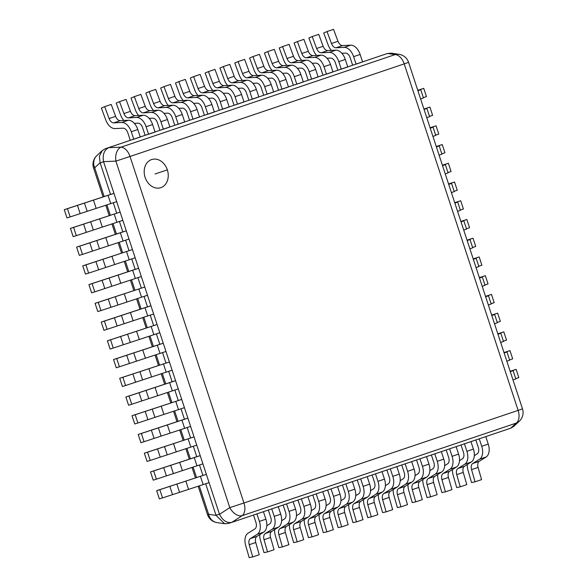 <?xml version="1.0" encoding="UTF-8"?>
<svg xmlns="http://www.w3.org/2000/svg" width="587" height="587" viewBox="0 0 587 587"><rect width="100%" height="100%" fill="white"/><g stroke="black" fill="none" stroke-linecap="round" stroke-linejoin="round"><path stroke-width="0.88" d="M150.932 305.761L153.64 314.001L107.105 329.322L104.398 321.074L150.932 305.761L147.491 306.84L144.072 296.42M107.105 329.322L103.95 330.305L101.235 322.058L147.491 306.84M104.398 321.074L101.235 322.058M147.484 295.268L100.949 310.589L98.234 302.342L95.079 303.325L144.769 287.028L147.484 295.268M98.234 302.342L144.769 287.028M100.949 310.589L97.787 311.572L95.079 303.325M138.613 268.296L141.32 276.536L94.786 291.856L92.078 283.609L138.613 268.296L135.179 269.374L131.752 258.955M94.786 291.856L91.631 292.84L88.916 284.592L135.179 269.374M92.078 283.609L88.916 284.592M135.164 257.803L88.63 273.124L85.922 264.876L82.76 265.86L132.457 249.563L135.164 257.803M85.922 264.876L132.457 249.563M88.63 273.124L85.467 274.107L82.76 265.86M126.293 230.83L129.008 239.07L82.466 254.391L79.759 246.144L126.293 230.83L122.859 231.909L119.432 221.49M82.466 254.391L79.311 255.374L76.604 247.127L122.859 231.909M79.759 246.144L76.604 247.127M122.844 220.338L76.31 235.651L73.602 227.411L70.44 228.394L120.137 212.098L122.844 220.338M73.602 227.411L120.137 212.098M76.31 235.651L73.155 236.642L70.44 228.394M113.973 193.365L116.688 201.605L110.76 203.608L70.154 216.919L67.439 208.678L113.973 193.365L110.539 194.444L100.106 162.731L99.386 156.186L102.285 150.58L105.19 148.797L130.292 140.315L127.834 132.823A5.914 3.603 -108.7 0 0 123.109 128.179L114.993 128.582A11.835 7.205 71.3 0 1 105.785 119.983L101.368 108.059L104.684 106.643L111.207 104.442L115.624 116.365A5.914 3.603 -108.7 0 0 120.225 120.665L128.348 120.262A11.835 7.205 71.3 0 1 137.791 129.544L140.256 137.035L133.733 139.236L131.268 131.745A11.835 7.205 -108.7 0 0 121.825 122.463L113.702 122.866A5.914 3.603 71.3 0 1 109.101 118.567L104.684 106.643M70.154 216.919L66.991 217.909L64.284 209.662L110.539 194.444M67.439 208.678L64.284 209.662M206.36 474.355L209.075 482.595L203.146 484.598L162.54 497.915L159.825 489.675L156.67 490.659L206.36 474.355L159.825 489.675M156.67 490.659L159.378 498.899L162.54 497.915M200.204 455.622L202.911 463.862L156.377 479.183L153.669 470.943L200.204 455.622L196.77 456.701L193.343 446.281M156.377 479.183L153.222 480.166L150.507 471.926L196.77 456.701M153.669 470.943L150.507 471.926M196.755 445.129L150.221 460.45L147.506 452.203L144.351 453.193L194.048 436.889L196.755 445.129M147.506 452.203L194.048 436.889M150.221 460.45L147.058 461.433L144.351 453.193M187.884 418.157L190.599 426.397L144.057 441.718L141.35 433.47L187.884 418.157L184.45 419.235L181.023 408.816M144.057 441.718L140.902 442.701L138.194 434.461L184.45 419.235M141.35 433.47L138.194 434.461M184.435 407.664L137.901 422.985L135.193 414.738L132.031 415.728L181.728 399.424L184.435 407.664M135.193 414.738L181.728 399.424M137.901 422.985L134.746 423.968L132.031 415.728M175.564 380.692L178.279 388.932L131.745 404.252L129.03 396.005L175.564 380.692L172.13 381.77L168.704 371.351M131.745 404.252L128.582 405.235L125.875 396.995L172.13 381.77M129.03 396.005L125.875 396.995M172.116 370.199L125.581 385.52L122.874 377.272L119.711 378.263L169.408 361.959L172.116 370.199M122.874 377.272L169.408 361.959M125.581 385.52L122.426 386.503L119.711 378.263M163.252 343.226L165.96 351.466L119.425 366.787L116.718 358.54L163.252 343.226L159.811 344.305L156.391 333.886M119.425 366.787L116.263 367.77L113.555 359.53L159.811 344.305M116.718 358.54L113.555 359.53M159.803 332.734L113.262 348.054L110.554 339.807L107.399 340.798L157.089 324.494L159.803 332.734M110.554 339.807L157.089 324.494M113.262 348.054L110.107 349.038L107.399 340.798M252.315 99.188L249.857 91.697A11.835 7.205 -108.7 0 0 240.413 82.415L232.291 82.818A5.914 3.603 71.3 0 1 227.69 78.519L223.273 66.595L229.796 64.394L234.213 76.317A5.914 3.603 -108.7 0 0 238.814 80.617L246.929 80.214A11.835 7.205 71.3 0 1 256.38 89.495L258.838 96.987L252.315 99.188L248.881 100.267L246.415 92.775A5.914 3.603 -108.7 0 0 241.697 88.131L238.073 88.314M227.609 85.445A11.835 7.205 71.3 0 1 224.373 79.935L219.949 68.011L223.273 66.595M467.039 240.156L473.019 238.212L475.727 246.459L472.623 247.509M467.061 240.23L473.019 238.212M467.179 240.582L470.011 239.562L467.127 240.421M470.011 239.562L472.718 247.809L469.886 248.822M356.492 521.872L352.97 509.67A5.914 3.603 71.3 0 1 354.152 503.551L360.99 499.266A11.835 7.205 -108.7 0 0 363.14 486.344L360.675 478.853L367.198 476.651L369.663 484.143A11.835 7.205 71.3 0 1 367.513 497.064L360.675 501.349A5.914 3.603 -108.7 0 0 359.493 507.469L363.008 519.671L356.492 521.872L352.948 522.606L349.434 510.404A11.835 7.205 71.3 0 1 348.744 504.541M355.737 495.699L358.628 493.887A5.914 3.603 -108.7 0 0 359.699 487.423L357.263 480.005M235.027 96.701A11.835 7.205 -108.7 0 0 225.584 87.419L217.469 87.823A5.914 3.603 71.3 0 1 212.868 83.523L208.444 71.599L214.967 69.398L219.384 81.322A5.914 3.603 -108.7 0 0 223.992 85.621L232.107 85.218A11.835 7.205 71.3 0 1 241.55 94.5L244.016 101.991L237.493 104.192L235.027 96.701L241.55 94.5M212.787 90.449A11.835 7.205 71.3 0 1 209.544 84.946L205.127 73.023L208.444 71.599M229.172 106.922L234.059 105.271L231.594 97.78A5.914 3.603 -108.7 0 0 226.875 93.142L223.251 93.318M234.059 105.271L237.493 104.192M461.022 221.849L463.855 220.829L460.964 221.688M463.855 220.829L466.562 229.077L463.73 230.089M460.905 221.497L466.856 219.479L469.571 227.727L466.467 228.776M460.876 221.424L466.856 219.479M384.485 479.139A11.835 7.205 71.3 0 1 382.342 492.053L375.497 496.345A5.914 3.603 -108.7 0 0 374.323 502.457L377.837 514.667L371.314 516.868L367.8 504.666A5.914 3.603 71.3 0 1 368.974 498.546L375.819 494.261A11.835 7.205 -108.7 0 0 377.962 481.34L375.497 473.848L382.02 471.647L384.485 479.139L377.962 481.34M371.314 516.868L367.77 517.602L364.256 505.392A11.835 7.205 71.3 0 1 363.566 499.537M370.558 490.688L373.449 488.876A5.914 3.603 -108.7 0 0 374.528 482.419L372.085 475M222.671 109.204L220.206 101.712A11.835 7.205 -108.7 0 0 210.762 92.423L202.647 92.827A5.914 3.603 71.3 0 1 198.039 88.527L193.622 76.604L200.145 74.402L204.562 86.326A5.914 3.603 -108.7 0 0 209.17 90.625L217.285 90.222A11.835 7.205 71.3 0 1 226.729 99.504L229.194 107.003L222.671 109.204L219.237 110.283L216.772 102.784A5.914 3.603 -108.7 0 0 212.046 98.146L208.429 98.323M197.966 95.454A11.835 7.205 71.3 0 1 194.723 89.95L190.305 78.027L193.622 76.604M454.72 202.691L460.7 200.747L463.407 208.994L460.303 210.043M454.742 202.764L460.7 200.747M454.859 203.117L457.691 202.097L454.808 202.955M457.691 202.097L460.406 210.344L457.567 211.357M386.136 511.864L382.621 499.654A5.914 3.603 71.3 0 1 383.803 493.542L390.641 489.25A11.835 7.205 -108.7 0 0 392.784 476.336L390.326 468.844L396.841 466.636L399.307 474.135A11.835 7.205 71.3 0 1 397.164 487.049L390.318 491.341A5.914 3.603 -108.7 0 0 389.144 497.453L392.659 509.663L386.136 511.864L382.592 512.598L379.077 500.388A11.835 7.205 71.3 0 1 378.395 494.533M385.38 485.684L388.278 483.871A5.914 3.603 -108.7 0 0 389.35 477.414L386.906 469.996M205.384 106.717A11.835 7.205 -108.7 0 0 195.941 97.435L187.818 97.838A5.914 3.603 71.3 0 1 183.217 93.538L178.8 81.615L185.323 79.406L189.74 91.33A5.914 3.603 -108.7 0 0 194.341 95.637L202.464 95.233A11.835 7.205 71.3 0 1 211.907 104.515L214.372 112.007L207.849 114.208L205.384 106.717L211.907 104.515M183.137 100.458A11.835 7.205 71.3 0 1 179.901 94.955L175.484 83.031L178.8 81.615M199.521 116.938L204.408 115.287L201.95 107.795A5.914 3.603 -108.7 0 0 197.225 103.151L193.607 103.334M204.408 115.287L207.849 114.208M448.703 184.384L451.535 183.364L448.644 184.223M451.535 183.364L454.243 191.604L451.41 192.624M448.585 184.032L454.536 182.014L457.251 190.261L454.147 191.311M448.563 183.958L454.536 182.014M414.128 469.123A11.835 7.205 71.3 0 1 411.986 482.044L405.147 486.337A5.914 3.603 -108.7 0 0 403.966 492.449L407.481 504.651L400.958 506.86L397.443 494.65A5.914 3.603 71.3 0 1 398.624 488.538L405.463 484.246A11.835 7.205 -108.7 0 0 407.605 471.332L405.147 463.833L411.67 461.631L414.128 469.123L407.605 471.332M400.958 506.86L397.414 507.594L393.899 495.384A11.835 7.205 71.3 0 1 393.217 489.529M400.209 480.68L403.1 478.867A5.914 3.603 -108.7 0 0 404.172 472.403L401.735 464.985M193.028 119.212L190.562 111.721A11.835 7.205 -108.7 0 0 181.119 102.439L172.996 102.842A5.914 3.603 71.3 0 1 168.396 98.543L163.978 86.619L170.501 84.418L174.919 96.341A5.914 3.603 -108.7 0 0 179.519 100.641L187.642 100.238A11.835 7.205 71.3 0 1 197.085 109.52L199.543 117.011L193.028 119.212L189.586 120.291L187.121 112.799A5.914 3.603 -108.7 0 0 182.403 108.155L178.786 108.338M168.315 105.462A11.835 7.205 71.3 0 1 165.079 99.959L160.662 88.035L163.978 86.619M442.4 165.226L448.38 163.281L451.087 171.529L447.991 172.578M442.429 165.299L448.38 163.281M442.539 165.651L445.379 164.631L442.488 165.49M445.379 164.631L448.086 172.871L445.254 173.891M415.779 501.848L412.265 489.646A5.914 3.603 71.3 0 1 413.446 483.527L420.285 479.241A11.835 7.205 -108.7 0 0 422.435 466.32L419.969 458.829L426.492 456.627L428.958 464.119A11.835 7.205 71.3 0 1 426.808 477.04L419.969 481.325A5.914 3.603 -108.7 0 0 418.788 487.445L422.302 499.647L415.779 501.848L412.243 502.582L408.721 490.38A11.835 7.205 71.3 0 1 408.038 484.517M415.031 475.675L417.922 473.863A5.914 3.603 -108.7 0 0 418.993 467.399L416.557 459.981M175.74 116.725A11.835 7.205 -108.7 0 0 166.29 107.443L158.174 107.847A5.914 3.603 71.3 0 1 153.574 103.547L149.157 91.623L155.672 89.422L160.097 101.346A5.914 3.603 -108.7 0 0 164.698 105.645L172.813 105.242A11.835 7.205 71.3 0 1 182.263 114.524L184.722 122.015L178.199 124.217L175.74 116.725L182.263 114.524M153.493 110.473A11.835 7.205 71.3 0 1 150.257 104.97L145.833 93.047L149.157 91.623M169.878 126.946L174.765 125.295L172.299 117.804A5.914 3.603 -108.7 0 0 167.581 113.166L163.956 113.342M174.765 125.295L178.199 124.217M436.383 146.919L439.215 145.899L436.332 146.757M439.215 145.899L441.923 154.139L439.091 155.159M436.266 146.567L442.224 144.549L444.931 152.796L441.828 153.845M436.244 146.493L442.224 144.549M443.779 459.115A11.835 7.205 71.3 0 1 441.629 472.029L434.791 476.321A5.914 3.603 -108.7 0 0 433.61 482.433L437.132 494.643L430.609 496.844L427.094 484.642A5.914 3.603 71.3 0 1 428.268 478.522L435.114 474.237A11.835 7.205 -108.7 0 0 437.256 461.316L434.791 453.824L441.314 451.623L443.779 459.115L437.256 461.316M430.609 496.844L427.065 497.578L423.55 485.368A11.835 7.205 71.3 0 1 422.86 479.513M429.853 470.664L432.744 468.852A5.914 3.603 -108.7 0 0 433.822 462.395L431.379 454.976M163.377 129.228L160.911 121.736A11.835 7.205 -108.7 0 0 151.468 112.447L143.353 112.851A5.914 3.603 71.3 0 1 138.745 108.551L134.328 96.628L140.851 94.426L145.268 106.35A5.914 3.603 -108.7 0 0 149.876 110.65L157.991 110.246A11.835 7.205 71.3 0 1 167.434 119.528L169.9 127.027L163.377 129.228L159.943 130.307L157.477 122.808A5.914 3.603 -108.7 0 0 152.752 118.17L149.135 118.347M138.671 115.478A11.835 7.205 71.3 0 1 135.428 109.974L131.011 98.051L134.328 96.628M430.08 127.761L436.06 125.816L438.775 134.063L435.671 135.113M430.11 127.834L436.06 125.816M430.227 128.186L433.059 127.166L430.168 128.025M433.059 127.166L435.767 135.406L432.935 136.426M445.43 491.84L441.916 479.63A5.914 3.603 71.3 0 1 443.09 473.518L449.936 469.226A11.835 7.205 -108.7 0 0 452.078 456.312L449.613 448.82L456.136 446.612L458.601 454.111A11.835 7.205 71.3 0 1 456.459 467.025L449.613 471.317A5.914 3.603 -108.7 0 0 448.439 477.429L451.953 489.639L445.43 491.84L441.886 492.574L438.372 480.364A11.835 7.205 71.3 0 1 437.682 474.509M444.675 465.66L447.573 463.847A5.914 3.603 -108.7 0 0 448.644 457.39L446.201 449.972M146.09 126.741A11.835 7.205 -108.7 0 0 136.646 117.459L128.531 117.862A5.914 3.603 71.3 0 1 123.923 113.562L119.506 101.639L126.029 99.43L130.446 111.354A5.914 3.603 -108.7 0 0 135.047 115.661L143.169 115.257A11.835 7.205 71.3 0 1 152.613 124.539L155.078 132.031L148.555 134.232L146.09 126.741L152.613 124.539M123.85 120.482A11.835 7.205 71.3 0 1 120.606 114.979L116.189 103.055L119.506 101.639M140.227 136.962L145.121 135.311L142.656 127.819A5.914 3.603 -108.7 0 0 137.93 123.175L134.313 123.358M145.121 135.311L148.555 134.232M424.063 109.453L426.896 108.434L424.012 109.292M426.896 108.434L429.611 116.674L426.771 117.694M423.946 109.101L429.904 107.083L432.612 115.331L429.508 116.38M423.924 109.028L429.904 107.083M473.423 449.099A11.835 7.205 71.3 0 1 471.28 462.02L464.442 466.313A5.914 3.603 -108.7 0 0 463.26 472.425L466.775 484.627L460.252 486.836L456.737 474.626A5.914 3.603 71.3 0 1 457.919 468.514L464.757 464.222A11.835 7.205 -108.7 0 0 466.9 451.308L464.442 443.809L470.957 441.607L473.423 449.099L466.9 451.308M460.252 486.836L456.708 487.57L453.193 475.36A11.835 7.205 71.3 0 1 452.511 469.505M459.504 460.656L462.395 458.843A5.914 3.603 -108.7 0 0 463.466 452.379L461.03 444.961M130.292 140.315L133.733 139.236M417.907 90.721L420.74 89.701L417.849 90.559M417.79 90.369L423.741 88.351L426.456 96.598L423.352 97.647M417.768 90.295L423.741 88.351M420.74 89.701L423.447 97.941L420.615 98.961M475.074 481.824L471.559 469.622A5.914 3.603 71.3 0 1 472.74 463.503L479.579 459.217A11.835 7.205 -108.7 0 0 481.729 446.296L479.263 438.805L485.787 436.603L488.245 444.095A11.835 7.205 71.3 0 1 486.102 457.016L479.263 461.301A5.914 3.603 -108.7 0 0 478.082 467.421L481.597 479.623L475.074 481.824L471.53 482.558L468.015 470.356A11.835 7.205 71.3 0 1 467.333 464.493M474.325 455.651L477.216 453.839A5.914 3.603 -108.7 0 0 478.288 447.375L475.852 439.957M353.616 56.653A11.835 7.205 -108.7 0 0 344.173 47.371L336.058 47.774A5.914 3.603 71.3 0 1 331.45 43.475L327.032 31.551L333.555 29.35L337.973 41.273A5.914 3.603 -108.7 0 0 342.573 45.573L350.696 45.17A11.835 7.205 71.3 0 1 360.139 54.452L362.605 61.943L356.082 64.152L353.616 56.653L360.139 54.452M331.376 50.401A11.835 7.205 71.3 0 1 328.133 44.898L323.716 32.975L327.032 31.551M347.753 66.874L352.648 65.223L350.182 57.731A5.914 3.603 -108.7 0 0 345.457 53.094L341.839 53.27M352.648 65.223L356.082 64.152M510.294 371.71L513.126 370.69L510.235 371.549M513.126 370.69L515.834 378.938L513.001 379.958M510.176 371.366L516.127 369.348L518.842 377.588L515.738 378.637M510.147 371.285L516.127 369.348M265.896 519.187A11.835 7.205 71.3 0 1 263.754 532.101L256.915 536.393A5.914 3.603 -108.7 0 0 255.734 542.505L259.249 554.715L252.726 556.916L249.211 544.707A5.914 3.603 71.3 0 1 250.392 538.595L257.231 534.309A11.835 7.205 -108.7 0 0 259.373 521.388L256.915 513.896L263.431 511.695L265.896 519.187L259.373 521.388M252.726 556.916L249.182 557.65L245.667 545.44A11.835 7.205 71.3 0 1 248.022 533.216L254.868 528.924A5.914 3.603 -108.7 0 0 255.939 522.467L253.503 515.048M341.26 69.156L338.794 61.664A11.835 7.205 -108.7 0 0 329.351 52.375L321.228 52.779A5.914 3.603 71.3 0 1 316.628 48.479L312.211 36.555L318.734 34.354L323.151 46.278A5.914 3.603 -108.7 0 0 327.751 50.577L335.874 50.174A11.835 7.205 71.3 0 1 345.317 59.456L347.783 66.955L341.26 69.156L337.818 70.235L335.36 62.736A5.914 3.603 -108.7 0 0 330.635 58.098L327.018 58.274M316.547 55.405A11.835 7.205 71.3 0 1 313.311 49.902L308.894 37.979L312.211 36.555M503.991 352.552L509.971 350.615L512.678 358.855L509.575 359.904M504.02 352.633L509.971 350.615M504.13 352.978L506.963 351.958L504.079 352.816M506.963 351.958L509.677 360.205L506.845 361.225M267.547 551.912L264.033 539.702A5.914 3.603 71.3 0 1 265.214 533.59L272.052 529.298A11.835 7.205 -108.7 0 0 274.202 516.384L271.737 508.892L278.26 506.684L280.718 514.183A11.835 7.205 71.3 0 1 278.576 527.097L271.737 531.389A5.914 3.603 -108.7 0 0 270.556 537.501L274.07 549.711L267.547 551.912L264.003 552.646L260.489 540.436A11.835 7.205 71.3 0 1 259.806 534.581M266.799 525.732L269.69 523.92A5.914 3.603 -108.7 0 0 270.761 517.463L268.325 510.044M323.973 66.669A11.835 7.205 -108.7 0 0 314.529 57.387L306.407 57.79A5.914 3.603 71.3 0 1 301.806 53.49L297.389 41.567L303.912 39.358L308.329 51.289A5.914 3.603 -108.7 0 0 312.93 55.589L321.045 55.185A11.835 7.205 71.3 0 1 330.496 64.467L332.954 71.959L326.438 74.16L323.973 66.669L330.496 64.467M301.725 60.41A11.835 7.205 71.3 0 1 298.49 54.907L294.072 42.983L297.389 41.567M318.11 76.89L322.997 75.239L320.531 67.747A5.914 3.603 -108.7 0 0 315.813 63.102L312.196 63.286M322.997 75.239L326.438 74.16M497.974 334.245L500.806 333.225L497.923 334.084M500.806 333.225L503.514 341.473L500.682 342.492M497.857 333.9L503.815 331.882L506.522 340.122L503.419 341.172M497.835 333.82L503.815 331.882M295.547 509.171A11.835 7.205 71.3 0 1 293.397 522.092L286.559 526.385A5.914 3.603 -108.7 0 0 285.377 532.497L288.892 544.699L282.376 546.908L278.854 534.698A5.914 3.603 71.3 0 1 280.036 528.586L286.874 524.294A11.835 7.205 -108.7 0 0 289.024 511.372L286.559 503.881L293.082 501.68L295.547 509.171L289.024 511.372M282.376 546.908L278.832 547.642L275.318 535.432A11.835 7.205 71.3 0 1 274.628 529.577M281.621 520.728L284.512 518.915A5.914 3.603 -108.7 0 0 285.583 512.451L283.147 505.033M311.609 79.164L309.151 71.673A11.835 7.205 -108.7 0 0 299.7 62.391L291.585 62.794A5.914 3.603 71.3 0 1 286.984 58.495L282.56 46.571L289.083 44.37L293.5 56.293A5.914 3.603 -108.7 0 0 298.108 60.593L306.223 60.19A11.835 7.205 71.3 0 1 315.667 69.471L318.132 76.963L311.609 79.164L308.175 80.243L305.71 72.751A5.914 3.603 -108.7 0 0 300.992 68.107L297.367 68.29M286.904 65.421A11.835 7.205 71.3 0 1 283.66 59.911L279.243 47.987L282.56 46.571M491.671 315.087L497.651 313.15L500.366 321.39L497.262 322.439M491.701 315.168L497.651 313.15M491.811 315.512L494.65 314.493L491.759 315.351M494.65 314.493L497.358 322.74L494.525 323.76M297.198 541.896L293.683 529.694A5.914 3.603 71.3 0 1 294.857 523.575L301.703 519.29A11.835 7.205 -108.7 0 0 303.846 506.368L301.38 498.877L307.904 496.675L310.369 504.167A11.835 7.205 71.3 0 1 308.226 517.088L301.38 521.373A5.914 3.603 -108.7 0 0 300.199 527.493L303.721 539.695L297.198 541.896L293.654 542.63L290.139 530.428A11.835 7.205 71.3 0 1 289.45 524.565M296.442 515.724L299.333 513.911A5.914 3.603 -108.7 0 0 300.412 507.447L297.969 500.029M294.322 76.677A11.835 7.205 -108.7 0 0 284.878 67.395L276.763 67.799A5.914 3.603 71.3 0 1 272.155 63.499L267.738 51.575L274.261 49.374L278.678 61.297A5.914 3.603 -108.7 0 0 283.286 65.597L291.401 65.194A11.835 7.205 71.3 0 1 300.845 74.476L303.31 81.967L296.787 84.168L294.322 76.677L300.845 74.476M272.082 70.425A11.835 7.205 71.3 0 1 268.839 64.922L264.421 52.999L267.738 51.575M288.459 86.898L293.353 85.247L290.888 77.755A5.914 3.603 -108.7 0 0 286.163 73.118L282.545 73.294M293.353 85.247L296.787 84.168M485.654 296.78L488.487 295.76L485.603 296.618M488.487 295.76L491.202 304.007L488.362 305.02M485.537 296.428L491.495 294.417L494.203 302.657L491.099 303.706M485.515 296.354L491.495 294.417M325.191 499.163A11.835 7.205 71.3 0 1 323.048 512.077L316.202 516.369A5.914 3.603 -108.7 0 0 315.028 522.481L318.543 534.691L312.02 536.892L308.505 524.69A5.914 3.603 71.3 0 1 309.687 518.57L316.525 514.285A11.835 7.205 -108.7 0 0 318.668 501.364L316.202 493.872L322.725 491.671L325.191 499.163L318.668 501.364M312.02 536.892L308.476 537.626L304.961 525.416A11.835 7.205 71.3 0 1 304.271 519.561M311.264 510.712L314.162 508.9A5.914 3.603 -108.7 0 0 315.234 502.443L312.79 495.024M281.965 89.18L279.5 81.688A11.835 7.205 -108.7 0 0 270.057 72.399L261.941 72.803A5.914 3.603 71.3 0 1 257.333 68.503L252.916 56.579L259.439 54.378L263.857 66.302A5.914 3.603 -108.7 0 0 268.457 70.601L276.58 70.198A11.835 7.205 71.3 0 1 286.023 79.48L288.488 86.979L281.965 89.18L278.524 90.259L276.066 82.76A5.914 3.603 -108.7 0 0 271.341 78.122L267.723 78.298M257.253 75.43A11.835 7.205 71.3 0 1 254.017 69.926L249.6 58.003L252.916 56.579M479.359 277.622L485.332 275.677L488.046 283.925L484.943 284.974M479.381 277.695L485.332 275.677M479.498 278.047L482.331 277.027L479.44 277.886M482.331 277.027L485.038 285.275L482.206 286.287M326.842 531.888L323.327 519.678A5.914 3.603 71.3 0 1 324.508 513.566L331.347 509.274A11.835 7.205 -108.7 0 0 333.489 496.36L331.031 488.868L337.554 486.66L340.012 494.159A11.835 7.205 71.3 0 1 337.87 507.073L331.031 511.365A5.914 3.603 -108.7 0 0 329.85 517.477L333.365 529.687L326.842 531.888L323.298 532.622L319.783 520.412A11.835 7.205 71.3 0 1 319.101 514.557M326.093 505.708L328.984 503.895A5.914 3.603 -108.7 0 0 330.055 497.438L327.619 490.02M264.678 86.693A11.835 7.205 -108.7 0 0 255.235 77.411L247.112 77.814A5.914 3.603 71.3 0 1 242.512 73.514L238.095 61.591L244.618 59.382L249.035 71.306A5.914 3.603 -108.7 0 0 253.635 75.613L261.758 75.209A11.835 7.205 71.3 0 1 271.201 84.491L273.667 91.983L267.144 94.184L264.678 86.693L271.201 84.491M242.431 80.434A11.835 7.205 71.3 0 1 239.195 74.931L234.778 63.007L238.095 61.591M258.816 96.914L263.702 95.263L261.244 87.771A5.914 3.603 -108.7 0 0 256.519 83.127L252.902 83.31M263.702 95.263L267.144 94.184M473.335 259.315L476.174 258.295L473.283 259.153M476.174 258.295L478.882 266.542L476.05 267.555M473.225 258.962L479.175 256.945L481.883 265.192L478.787 266.241M473.195 258.889L479.175 256.945M354.841 489.147A11.835 7.205 71.3 0 1 352.692 502.068L345.853 506.361A5.914 3.603 -108.7 0 0 344.672 512.473L348.186 524.675L341.663 526.884L338.149 514.674A5.914 3.603 71.3 0 1 339.33 508.562L346.169 504.27A11.835 7.205 -108.7 0 0 348.318 491.356L345.853 483.857L352.376 481.656L354.841 489.147L348.318 491.356M341.663 526.884L338.119 527.618L334.605 515.408A11.835 7.205 71.3 0 1 333.922 509.553M340.915 500.704L343.806 498.891A5.914 3.603 -108.7 0 0 344.877 492.427L342.441 485.009M145.099 177.369A14.792 11.733 72.6 0 0 160.647 187.723A14.792 11.733 72.6 0 0 167.339 169.856A14.792 11.733 72.6 0 0 151.791 159.503A14.792 11.733 72.6 0 0 145.099 177.369M228.372 523.45L224.586 523.729L216.06 515.393L205.663 483.747M202.926 475.433L199.499 465.014M190.606 437.968L187.18 427.549M178.287 400.503L174.867 390.084M165.974 363.037L162.548 352.618M153.655 325.572L150.228 315.153M141.335 288.107L137.908 277.688M129.015 250.642L125.596 240.222M116.696 213.176L113.276 202.757M215.987 515.144L219.509 514.307L229.803 507.623L115.881 161.124L103.561 161.645L100.194 162.973M219.421 514.065L103.628 161.895M232.012 522.305L510.69 428.194L516.303 423.08L242.115 515.679L231.821 522.364C226.751 523.215 222.649 520.53 219.509 514.307M155.056 131.958L159.943 130.307M184.7 121.942L189.586 120.291M214.343 111.934L219.237 110.283M243.994 101.918L248.881 100.267M273.637 91.91L278.524 90.259M303.288 81.894L308.175 80.243M332.932 71.885L337.818 70.235M362.583 61.87L384.36 54.525M105.389 148.724L384.258 54.554M108.83 147.645L120.966 147.19L395.146 54.591L387.706 53.468L391.492 53.19L399.101 54.334A11.835 10.427 -81.4 0 0 395.146 54.591A11.835 7.205 71.3 0 1 404.208 63.88L130.02 156.48L243.95 502.978L518.13 410.379L404.208 63.88L408.574 62.339A11.835 11.835 0 0 0 399.101 54.334M103.561 161.645C102.395 154.777 104.09 150.133 108.646 147.711M519.319 421.195A11.835 11.835 0 0 0 522.496 408.838L518.13 410.379A11.835 7.205 71.3 0 1 516.303 423.08A11.835 10.478 -132.9 0 0 519.319 421.195L513.794 426.338L510.888 428.121M147.711 316.004L145.004 307.764M133.132 320.788L130.424 312.548M124.114 323.657L121.406 315.41M117.106 325.954L114.392 317.714M141.555 297.271L138.84 289.031M110.943 307.221L108.235 298.981M117.958 304.924L115.25 296.677M126.975 302.056L124.261 293.816M135.392 278.539L132.684 270.299M120.812 283.323L118.104 275.083M111.794 286.192L109.087 277.945M104.787 288.488L102.079 280.248M129.235 259.806L126.528 251.566M98.631 269.756L95.916 261.516M105.638 267.459L102.93 259.212M114.656 264.59L111.948 256.35M123.079 241.074L120.364 232.834M108.5 245.858L105.785 237.618M99.482 248.727L96.767 240.479M92.467 251.023L89.76 242.776M116.916 222.341L114.208 214.101M86.311 232.291L83.596 224.043M93.318 229.994L90.611 221.747M102.336 227.125L99.629 218.885M110.76 203.608L108.045 195.368M96.18 208.392L93.465 200.152M87.162 211.261L84.455 203.014M80.148 213.558L77.44 205.311M203.146 484.598L200.431 476.358M172.534 494.548L169.826 486.307M179.549 492.251L176.834 484.011M188.566 489.382L185.852 481.142M196.983 465.865L194.275 457.625M182.403 470.649L179.695 462.409M173.385 473.518L170.678 465.278M166.378 475.815L163.67 467.575M190.826 447.133L188.111 438.893M160.214 457.082L157.507 448.842M167.229 454.786L164.521 446.546M176.247 451.917L173.539 443.677M184.663 428.4L181.955 420.16M170.091 433.184L167.376 424.944M161.073 436.053L158.358 427.813M154.058 438.35L151.351 430.11M178.507 409.667L175.799 401.427M147.902 419.617L145.187 411.377M154.909 417.32L152.202 409.073M163.927 414.451L161.22 406.211M172.351 390.935L169.636 382.695M157.771 395.719L155.056 387.479M148.753 398.588L146.046 390.34M141.738 400.884L139.031 392.644M166.187 372.202L163.48 363.962M135.582 382.152L132.875 373.912M142.59 379.855L139.882 371.608M151.607 376.986L148.9 368.746M160.031 353.469L157.323 345.229M145.451 358.253L142.744 350.013M136.433 361.122L133.726 352.875M129.419 363.419L126.711 355.179M153.867 334.737L151.16 326.497M123.263 344.686L120.555 336.446M130.277 342.39L127.562 334.142M139.295 339.521L136.58 331.281M249.857 91.697L256.38 89.495M227.69 78.519L234.213 76.317M232.291 82.818L238.814 80.617M240.413 82.415L246.929 80.214M369.663 484.143L363.14 486.344M359.493 507.469L352.97 509.67M360.675 501.349L354.152 503.551M367.513 497.064L360.99 499.266M225.584 87.419L232.107 85.218M217.469 87.823L223.992 85.621M212.868 83.523L219.384 81.322M382.342 492.053L375.819 494.261M375.497 496.345L368.974 498.546M374.323 502.457L367.8 504.666M220.206 101.712L226.729 99.504M198.039 88.527L204.562 86.326M202.647 92.827L209.17 90.625M210.762 92.423L217.285 90.222M399.307 474.135L392.784 476.336M389.144 497.453L382.621 499.654M390.318 491.341L383.803 493.542M397.164 487.049L390.641 489.25M195.941 97.435L202.464 95.233M187.818 97.838L194.341 95.637M183.217 93.538L189.74 91.33M411.986 482.044L405.463 484.246M405.147 486.337L398.624 488.538M403.966 492.449L397.443 494.65M190.562 111.721L197.085 109.52M168.396 98.543L174.919 96.341M172.996 102.842L179.519 100.641M181.119 102.439L187.642 100.238M428.958 464.119L422.435 466.32M418.788 487.445L412.265 489.646M419.969 481.325L413.446 483.527M426.808 477.04L420.285 479.241M166.29 107.443L172.813 105.242M158.174 107.847L164.698 105.645M153.574 103.547L160.097 101.346M441.629 472.029L435.114 474.237M434.791 476.321L428.268 478.522M433.61 482.433L427.094 484.642M160.911 121.736L167.434 119.528M138.745 108.551L145.268 106.35M143.353 112.851L149.876 110.65M151.468 112.447L157.991 110.246M458.601 454.111L452.078 456.312M448.439 477.429L441.916 479.63M449.613 471.317L443.09 473.518M456.459 467.025L449.936 469.226M136.646 117.459L143.169 115.257M128.531 117.862L135.047 115.661M123.923 113.562L130.446 111.354M471.28 462.02L464.757 464.222M464.442 466.313L457.919 468.514M463.26 472.425L456.737 474.626M131.268 131.745L137.791 129.544M109.101 118.567L115.624 116.365M113.702 122.866L120.225 120.665M121.825 122.463L128.348 120.262M488.245 444.095L481.729 446.296M478.082 467.421L471.559 469.622M479.263 461.301L472.74 463.503M486.102 457.016L479.579 459.217M344.173 47.371L350.696 45.17M336.058 47.774L342.573 45.573M331.45 43.475L337.973 41.273M263.754 532.101L257.231 534.309M256.915 536.393L250.392 538.595M255.734 542.505L249.211 544.707M338.794 61.664L345.317 59.456M316.628 48.479L323.151 46.278M321.228 52.779L327.751 50.577M329.351 52.375L335.874 50.174M280.718 514.183L274.202 516.384M270.556 537.501L264.033 539.702M271.737 531.389L265.214 533.59M278.576 527.097L272.052 529.298M314.529 57.387L321.045 55.185M306.407 57.79L312.93 55.589M301.806 53.49L308.329 51.289M293.397 522.092L286.874 524.294M286.559 526.385L280.036 528.586M285.377 532.497L278.854 534.698M309.151 71.673L315.667 69.471M286.984 58.495L293.5 56.293M291.585 62.794L298.108 60.593M299.7 62.391L306.223 60.19M310.369 504.167L303.846 506.368M300.199 527.493L293.683 529.694M301.38 521.373L294.857 523.575M308.226 517.088L301.703 519.29M284.878 67.395L291.401 65.194M276.763 67.799L283.286 65.597M272.155 63.499L278.678 61.297M323.048 512.077L316.525 514.285M316.202 516.369L309.687 518.57M315.028 522.481L308.505 524.69M279.5 81.688L286.023 79.48M257.333 68.503L263.857 66.302M261.941 72.803L268.457 70.601M270.057 72.399L276.58 70.198M340.012 494.159L333.489 496.36M329.85 517.477L323.327 519.678M331.031 511.365L324.508 513.566M337.87 507.073L331.347 509.274M255.235 77.411L261.758 75.209M247.112 77.814L253.635 75.613M242.512 73.514L249.035 71.306M352.692 502.068L346.169 504.27M345.853 506.361L339.33 508.562M344.672 512.473L338.149 514.674M155.071 173.972L167.339 169.856M100.106 162.731L94.69 167.772L104.17 196.594M106.9 204.9L110.327 215.326M113.056 223.632L116.49 234.059M119.22 242.365L122.646 252.792M125.376 261.098L128.802 271.524M131.539 279.83L134.966 290.257M137.696 298.563L141.122 308.989M143.852 317.296L147.286 327.722M150.015 336.028L153.442 346.455M156.171 354.761L159.598 365.187M162.335 373.493L165.761 383.92M168.491 392.226L171.918 402.653M174.647 410.959L178.074 421.385M180.811 429.691L184.237 440.118M186.967 448.424L190.393 458.851M193.123 467.157L196.557 477.583M199.287 485.889L208.612 514.271L216.06 515.393M130.02 156.48A11.835 7.205 -108.7 0 0 120.966 147.19A11.835 7.499 -92.4 0 0 115.881 161.124L130.02 156.48M243.95 502.978L229.803 507.623A11.835 7.55 -123 0 0 242.115 515.679A11.835 7.205 -108.7 0 0 243.95 502.978M94.69 167.772A11.835 10.478 -132.9 0 1 96.76 155.724A11.835 11.835 0 0 0 93.582 168.08L94.69 167.772M207.505 514.579A11.835 11.835 0 0 0 216.977 522.584A11.835 10.427 -81.4 0 1 208.612 514.271L207.505 514.579L198.193 486.256M522.496 408.838L408.574 62.339M384.221 54.562L387.662 53.483M102.285 150.58L96.76 155.724M228.416 523.435L231.858 522.357M195.464 477.95L192.03 467.523M189.3 459.217L185.874 448.791M183.144 440.485L179.717 430.058M176.988 421.752L173.554 411.318M170.824 403.02L167.398 392.586M164.668 384.287L161.234 373.853M158.505 365.554L155.078 355.12M152.349 346.822L148.922 336.388M146.192 328.089L142.758 317.655M140.029 309.356L136.602 298.922M133.873 290.624L130.439 280.19M127.709 271.891L124.283 261.457M121.553 253.158L118.126 242.725M115.397 234.426L111.963 223.992M109.233 215.693L105.807 205.259M103.077 196.961L93.582 168.08M216.977 522.584L224.586 523.729"/></g></svg>
